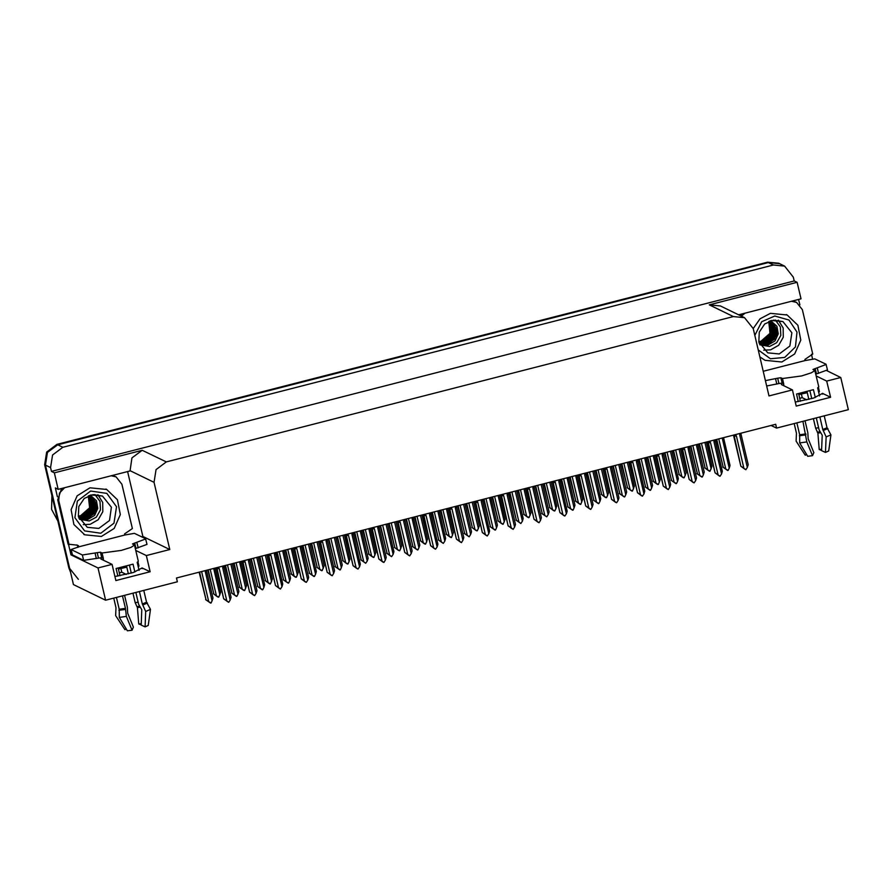 <?xml version="1.0" encoding="UTF-8"?>
<svg xmlns="http://www.w3.org/2000/svg" width="893" height="893" viewBox="0 0 893 893"><rect width="100%" height="100%" fill="white"/><g stroke="black" fill="none" stroke-linecap="round" stroke-linejoin="round"><path stroke-width="1.34" d="M101.623 557.6L100.965 558.985L112.038 564.354L98.007 567.959L105.564 600.174L73.483 584.591L45.465 465.13L47.485 452.45L57.732 444.792L768.382 262.564L779.522 263.669L768.382 262.564L57.732 444.792L47.485 452.45L45.465 465.13L69.687 568.383L78.417 579.367M126.862 567.155L118.412 569.042M782.045 383.119L781.397 384.503L792.471 389.873L768.996 395.9L753.223 328.646L744.494 317.662L733.354 316.557L166.288 461.96L156.041 469.629L154.02 482.298L169.793 549.552L142.835 536.447L141.507 536.793M798.844 394.561L807.294 392.674M771.15 425.492L776.553 428.115L848.35 409.708L840.793 377.482L826.751 381.088L830.557 397.307L822.553 393.411L813.668 398.01L795.328 402.073M801.356 393.936L802.238 397.72L806.703 399.885M120.923 568.417L121.816 572.201L126.27 574.366M72.322 554.531L71.038 554.854L68.594 544.462M127.599 471.526L142.835 536.447M57.409 496.742L55.344 487.935L58.201 489.331L129.998 470.912L131.941 457.919L142.188 450.251L54.317 472.788L58.201 489.331M798.599 299.468L799.871 304.893M811.469 354.32L812.652 359.354M738.678 314.827L800.988 298.854L797.114 282.311L709.243 304.848L720.394 305.953L744.494 317.662M794.257 280.927L51.459 471.392L50.577 467.608L52.598 454.939L62.845 447.27L773.483 265.042L784.634 266.147L793.364 277.143L794.257 280.927L797.114 282.311M840.793 377.482L826.695 370.628M98.007 567.959L71.038 554.854M54.317 472.788L51.459 471.392M105.564 600.174L177.35 581.767L176.468 577.983L775.671 424.331L776.553 428.115M169.793 549.552L146.329 555.569L135.747 550.423M826.751 381.088L816.18 375.942M112.038 564.354L115.844 580.573L150.136 571.788L146.329 555.569M830.557 397.307L796.266 406.092L792.471 389.873M818.479 391.48L819.439 391.703L818.423 387.361M137.991 561.842L139.007 566.184L138.058 565.961M114.896 576.554L133.236 572.491L142.121 567.892L142.288 568.607M150.136 571.788L142.121 567.892M802.215 397.597L799.737 398.367M121.816 572.201L119.305 572.848M70.647 572.48L68.861 567.981L44.65 464.728L46.67 452.059L56.918 444.39L767.567 262.162L778.707 263.268L784.634 266.147M217.624 596.803L216.151 595.821L218.774 597.116L220.705 592.249L215.034 568.093M207.79 569.946L213.84 594.012L208.181 569.846M217.524 596.837L213.371 593.778M213.639 568.45L219.845 594.939M213.84 594.012L216.419 595.81L210.212 569.332M218.338 597.227L216.419 595.81M199.195 572.156L206.104 599.839L199.585 572.056M205.044 570.649L212.11 600.766L211.038 602.954L208.683 601.648L201.617 571.531M212.11 600.766L212.958 598.087L206.439 570.292M205.636 599.616L210.592 603.065M206.104 599.839L208.683 601.648M222.949 566.062L222.647 567.669L230.227 599.973L228.708 602.273L226.532 600.866L228.005 601.849M227.894 601.871L223.752 598.823L217.122 568.796L219.22 568.54L218.238 567.267M223.071 566.553L223.295 565.972M223.864 565.827L223.987 567.044L222.647 567.669M230.227 599.973L231.075 597.294L223.987 567.044M217.122 568.796L217.032 567.58M217.881 567.368L218.35 567.758M224.221 599.047L226.8 600.855L219.22 568.54M228.708 602.273L226.8 600.855M216.352 567.758L223.752 598.823M783.674 383.901L782.123 383.153L778.93 383.588L777.669 378.185L780.85 377.739L782.491 378.532L801.624 375.908L811.324 372.872L814.918 370.573L812.954 369.456L815.175 368.563L816.436 373.966L815.755 374.156M815.264 397.508L813.434 389.728L796.5 394.07L798.275 401.627M816.291 417.924L819.082 429.846L822.196 435.215L821.605 450.641L825.5 452.371L826.092 436.956L822.777 429.544L819.841 417.02M814.918 370.573L818.725 386.792L817.642 387.908L819.528 395.956M824.206 415.892L826.985 427.725L830.892 434.88L828.726 450.987L825.5 452.371M794.178 423.595L796.433 433.172L796.054 441.086L805.296 455.151L806.558 454.314M802.907 421.362L806.792 441.901L812.518 455.698L807.774 456.356L799.737 442.872L799.659 434.735L796.88 422.902M809.94 390.866L811.748 398.568M821.66 449.123L819.216 449.48L817.876 433.116L815.61 428.16L813.389 418.672M808.857 399.35L807.06 391.692M812.518 455.698L813.858 452.628L808.132 438.831L807.797 432.737L805.006 420.815M800.407 401.247L798.632 393.668M806.658 454.481L805.296 455.151M821.616 450.418L819.216 449.48M763.236 371.298L805.196 360.538L814.796 358.841L825.98 364.277L827.443 369.869L816.436 373.966M778.93 383.588L766.685 386.01M826.17 364.467L815.175 368.563M777.669 378.185L765.413 380.597M742.083 313.956L740.375 315.653M741.391 316.155L745.041 313.197M791.499 301.287L796.534 302.359L792.761 300.963M796.534 302.359L802.36 309.692L812.753 354.019L804.939 359.455L805.196 360.538M243.476 590.173L242.003 589.19L244.626 590.485L246.557 585.618L240.887 561.463M233.642 563.316L239.704 587.382L234.033 563.215M243.376 590.206L239.235 587.148M239.491 561.82L245.709 588.308M239.704 587.382L242.271 589.179L236.065 562.702M244.191 590.597L242.271 589.179M269.34 583.542L267.867 582.56L270.49 583.855L272.41 578.988L266.75 554.832M259.495 556.696L265.556 580.751L259.885 556.585M269.228 583.575L265.087 580.517M265.344 555.189L271.561 581.678M265.556 580.751L268.134 582.549L261.917 556.071M270.043 583.966L268.134 582.549M295.192 576.911L293.719 575.929L296.342 577.224L298.273 572.357L292.603 548.202M285.358 550.066L291.408 574.121L285.749 549.965M295.092 576.945L290.939 573.886M291.207 548.559L297.414 575.047M291.408 574.121L293.987 575.918L287.78 549.441M295.907 577.336L293.987 575.918M321.045 570.281L319.582 569.299L322.206 570.594L324.126 565.727L318.455 541.571M311.211 543.435L317.272 567.49L311.601 543.335M320.944 570.314L316.803 567.256M317.06 541.928L323.277 568.417M317.272 567.49L319.839 569.299L313.633 542.81M321.759 570.705L319.839 569.299M225.047 565.526L231.957 593.209L225.438 565.425M230.896 564.019L237.962 594.135L236.891 596.323L234.535 595.017L227.469 564.901M237.962 594.135L238.822 591.456L232.303 563.662M231.488 592.985L236.455 596.435M231.957 593.209L234.535 595.017M250.911 558.895L257.82 586.578L251.301 558.795M256.76 557.388L263.826 587.505L262.743 589.693L260.388 588.387L253.333 558.27M263.826 587.505L264.674 584.826L258.155 557.031M257.351 586.355L262.308 589.804M257.82 586.578L260.388 588.387M276.763 552.265L283.673 579.948L277.154 552.164M282.612 550.758L289.678 580.885L288.606 583.062L286.251 581.756L279.185 551.64M289.678 580.885L290.526 578.195L284.007 550.401M283.204 579.724L288.16 583.174M283.673 579.948L286.251 581.756M302.615 545.634L309.525 573.328L303.006 545.534M308.465 544.127L315.53 574.255L314.459 576.431L312.103 575.125L305.038 545.009M315.53 574.255L316.39 571.565L309.871 543.77M309.056 573.094L314.023 576.543M309.525 573.328L312.103 575.125M248.812 559.431L248.5 561.038L256.079 593.343L254.572 595.642L252.384 594.236L253.858 595.218M253.757 595.24L249.605 592.193L242.985 562.166L245.073 561.909L244.09 560.637M248.924 559.922L249.147 559.342M249.727 559.197L249.839 560.413L248.5 561.038M256.079 593.343L256.938 590.664L249.839 560.413M242.985 562.166L242.885 560.949M243.733 560.737L244.213 561.128M250.073 592.416L252.652 594.225L245.073 561.909M254.572 595.642L252.652 594.225M242.215 561.128L249.605 592.193M274.664 552.8L274.363 554.408L281.942 586.712L280.424 589.012L278.236 587.605L279.71 588.587M279.609 588.61L275.468 585.562L268.838 555.535L270.925 555.279L269.954 554.006M274.776 553.292L274.999 552.711M275.58 552.566L275.691 553.783L274.363 554.408M281.942 586.712L282.791 584.033L275.691 553.783M268.838 555.535L268.748 554.319M269.586 554.106L270.066 554.497M275.937 585.786L278.504 587.594L270.925 555.279M280.424 589.012L278.504 587.594M268.067 554.497L275.468 585.562M300.517 546.17L300.215 547.777L307.795 580.082L306.277 582.381L304.1 580.975L305.573 581.957M305.462 581.979L301.321 578.932L294.69 548.905L296.789 548.648L295.806 547.376M300.64 546.661L300.863 546.081M301.432 545.936L301.555 547.152L300.215 547.777M307.795 580.082L308.643 577.403L301.555 547.152M294.612 547.878L294.69 548.905M295.449 547.476L295.918 547.867M301.789 579.155L304.368 580.963L296.789 548.648M306.277 582.381L304.368 580.963M293.92 547.867L301.321 578.932M326.38 539.539L326.068 541.147L333.647 573.451L332.14 575.751L329.952 574.344L331.426 575.326M331.325 575.349L327.173 572.301L320.554 542.274L322.641 542.018L321.659 540.745M326.492 540.031L326.715 539.45M327.296 539.305L327.407 540.522L326.068 541.147M333.647 573.451L334.507 570.772L327.407 540.522M320.554 542.274L320.453 541.058M321.301 540.845L321.781 541.236M327.642 572.525L330.22 574.333L322.641 542.018M332.14 575.751L330.22 574.333M319.783 541.236L327.173 572.301M754.808 335.4L761.729 321.748L774.8 315.966L788.943 319.984L796.969 332.051L795.406 346.919L784.668 357.468L770.469 358.729L758.224 349.956M770.692 320.732L776.932 326.325L778.261 333.826L775.035 340.88L768.36 344.899L759.686 343.984L768.281 344.854L778.16 333.859L771.597 321.134M770.938 320.833L776.988 333.58L767.132 344.296L759.463 343.816L767.054 344.263L774.588 339.161L776.81 329.026L770.905 320.821M773.45 338.614L765.915 343.705L759.385 343.604L765.826 343.66L775.582 333.502L770.559 320.777L775.749 328.948L773.45 338.614L774.488 339.307M770.246 320.877L774.22 333.491L764.609 343.068L759.251 343.236L764.687 343.102L774.32 333.491L770.279 320.866M769.833 321.022L772.847 333.435L763.381 342.477L759.106 342.789L763.459 342.51L772.947 333.446L769.866 321.011M769.32 321.223L771.452 333.368L762.153 341.874L758.95 342.253M769.353 321.212L771.552 333.368L762.231 341.919L758.961 342.287M768.739 321.469L770.045 333.268L760.97 341.271L758.782 341.617M758.793 341.662L761.003 341.327L770.134 333.29L768.784 321.447M753.201 328.535L760.032 318.846L770.425 313.32L787.146 314.983L797.895 325.298L800.742 340.099L794.658 354.008L781.833 361.978L765.122 360.314L759.843 356.832M763.761 350.156L770.659 349.844L778.651 345.256L783.239 337.197L783.116 327.965L778.316 320.196M775.325 319.984L780.415 326.95L780.85 335.455L776.72 342.722L769.576 346.495L759.876 344.798M116.592 506.777L114.014 523.198L100.764 533.188L84.601 530.933L74.867 517.728L77.401 501.073L90.639 491.083L106.814 493.338L116.592 506.777M90.271 495.213L96.5 500.806L97.839 508.307L94.602 515.361L87.938 519.38L79.254 518.465L87.849 519.335L97.739 508.34L91.175 495.615M90.506 495.314L96.567 508.061L86.71 518.777L79.03 518.297L86.632 518.744L94.167 513.642L96.388 503.507L90.472 495.302M90.148 495.247L95.328 503.429L93.017 513.084L85.482 518.186L78.952 518.085M90.137 495.258L95.16 507.983L85.404 518.141L78.952 518.063M89.825 495.358L93.798 507.972L84.176 517.549L78.83 517.717M78.841 517.75L84.255 517.583L93.888 507.972L89.847 495.347M89.4 495.503L92.425 507.916L82.949 516.958L78.673 517.27L83.038 516.991L92.515 507.927L89.434 495.492M88.898 495.704L91.03 507.849L81.721 516.355L78.517 516.734M88.932 495.693L91.119 507.849L81.81 516.4L78.528 516.768M88.318 495.95L89.624 507.749L80.537 515.752M78.372 516.143L80.582 515.797L89.713 507.771L88.351 495.928M80.504 515.763L78.361 516.098M101.411 536.459L84.69 534.795L73.94 524.481L71.083 509.691L77.178 495.782L89.992 487.801L106.713 489.464L117.463 499.779L120.321 514.58L114.226 528.489L101.411 536.459M83.328 524.637L90.238 524.325L98.23 519.737L102.818 511.678L102.684 502.446L97.884 494.677M51.928 495.76L51.526 509.356L57.9 521.222M94.904 494.465L99.994 501.431L100.429 509.936L96.299 517.203L89.144 520.976L79.444 519.279M103.242 558.382L101.702 557.634L98.509 558.069L97.237 552.667L100.429 552.22L102.059 553.013L121.202 550.378L130.903 547.353L134.486 545.054L132.532 543.937L134.743 543.044L136.015 548.447L135.334 548.637M134.832 571.989L133.012 564.209L116.079 568.551L117.854 576.108M135.859 592.405L138.661 604.327L141.775 609.696L141.172 625.122L145.068 626.853L145.671 611.437L142.355 604.025L139.408 591.501M134.486 545.054L138.292 561.273L137.221 562.389L139.107 570.437M143.784 590.373L146.552 602.206L150.471 609.361L148.294 625.468L145.068 626.853M113.757 598.076L116.001 607.653L115.632 615.567L124.875 629.632L126.125 628.795M122.475 595.843L125.422 608.367L126.359 616.382L132.086 630.179L127.342 630.838L119.305 617.353L119.227 609.216L116.458 597.384M129.518 565.347L131.327 573.049M141.228 623.604L138.795 623.961L137.444 607.597L135.189 602.641L132.957 593.153M128.425 573.831L126.639 566.173M132.086 630.179L133.425 627.109L127.699 613.312L127.375 607.218L124.573 595.296M119.986 575.728L118.211 568.149M126.237 628.962L124.875 629.632M141.183 624.899L138.795 623.961M97.237 552.667L82.335 554.966L71.139 549.53L78.696 546.84L124.774 535.019L134.363 533.322L145.559 538.758L147.01 544.35L136.015 548.447M98.509 558.069L83.607 560.369L72.411 554.933L71.139 549.53M145.749 538.948L134.743 543.044M61.65 488.438L57.688 499.879L68.091 544.217L77.412 545.188L78.696 546.84M57.688 499.879L58.715 500.381L59.474 493.014L64.62 487.678M111.078 475.768L116.112 476.84L112.339 475.444M116.112 476.84L121.928 484.173L132.331 528.5L124.518 533.936L124.774 535.019M77.937 547.376L77.423 545.255L78.439 545.757M76.898 544.942L77.423 545.255M58.715 500.381L69.107 544.708M346.908 563.65L345.435 562.668L348.058 563.963L349.978 559.096L344.318 534.94M337.063 536.805L343.124 560.86L337.454 536.704M346.797 563.684L342.655 560.625M342.923 535.298L349.13 561.786M343.124 560.86L345.703 562.668L339.485 536.18M347.623 564.075L345.703 562.668M372.761 557.02L371.287 556.038L373.91 557.332L375.841 552.466L370.171 528.31M362.926 530.174L368.976 554.229L363.317 530.074M372.66 557.053L368.508 553.995M368.776 528.667L374.982 555.156M368.976 554.229L371.555 556.038L365.349 529.549M373.475 557.444L371.555 556.038M398.613 550.389L397.151 549.407L399.774 550.702L401.694 545.835L396.023 521.679M388.779 523.544L394.84 547.599L389.169 523.443M398.512 550.423L394.371 547.364M394.628 522.037L400.845 548.525M394.84 547.599L397.418 549.407L391.201 522.918M399.327 550.814L397.418 549.407M424.476 543.759L423.003 542.777L425.626 544.071L427.546 539.205L421.887 515.049M414.631 516.913L420.692 540.968L415.022 516.813M424.365 543.792L420.223 540.734M420.491 515.406L426.698 541.895M420.692 540.968L423.271 542.777L417.053 516.288M425.191 544.183L423.271 542.777M450.329 537.128L448.855 536.146L451.478 537.441L453.41 532.574L447.739 508.418M440.495 510.283L446.545 534.338L440.885 510.182M450.228 537.162L446.076 534.103M446.344 508.776L452.55 535.264M446.545 534.338L449.123 536.146L442.917 509.657M451.043 537.553L449.123 536.146M476.181 530.498L474.719 529.516L477.342 530.81L479.262 525.944L473.603 501.788M466.347 503.652L472.408 527.707L466.738 503.552M476.081 530.531L471.939 527.473M472.196 502.145L478.414 528.634M472.408 527.707L474.987 529.516L468.769 503.027M476.895 530.922L474.987 529.516M502.045 523.867L500.571 522.885L503.194 524.18L505.114 519.313L499.455 495.157M492.199 497.021L498.261 521.077L492.601 496.921M501.933 523.901L497.792 520.842M498.06 495.515L504.266 522.003M498.261 521.077L500.839 522.885L494.622 496.396M502.759 524.291L500.839 522.885M527.897 517.237L526.423 516.254L529.047 517.549L530.978 512.682L525.307 488.527M518.063 490.391L524.113 514.446L518.453 490.29M527.796 517.27L523.644 514.212M523.912 488.884L530.118 515.373M524.113 514.446L526.691 516.254L520.485 489.766M528.611 517.661L526.691 516.254M553.749 510.606L552.287 509.624L554.91 510.919L556.83 506.052L551.171 481.896M543.915 483.76L549.976 507.816L544.306 483.66M553.649 510.64L549.508 507.581M549.764 482.253L555.982 508.742M549.976 507.816L552.555 509.624L546.337 483.135M554.464 511.03L552.555 509.624M579.613 503.987L578.139 503.005L580.763 504.288L582.694 499.421L577.023 475.266M569.767 477.13L575.829 501.185L570.169 477.029M579.501 504.009L575.36 500.962M575.628 475.623L581.834 502.112M575.829 501.185L578.407 502.993L572.19 476.505M580.327 504.4L578.407 502.993M605.465 497.356L603.992 496.374L606.615 497.658L608.546 492.791L602.875 468.635M595.631 470.499L601.692 494.555L596.022 470.399M605.365 497.379L601.212 494.331M601.48 468.992L607.686 495.481M601.692 494.555L604.26 496.363L598.053 469.874M606.18 497.769L604.26 496.363M631.318 490.726L629.855 489.744L632.478 491.027L634.398 486.16L628.739 462.005M621.483 463.869L627.545 487.924L621.874 463.768M631.217 490.748L627.076 487.701M627.332 462.362L633.55 488.851M627.545 487.924L630.123 489.732L623.906 463.244M632.032 491.139L630.123 489.732M657.181 484.095L655.708 483.113L658.331 484.397L660.262 479.53L654.591 455.374M647.336 457.238L653.397 481.294L647.738 457.138M657.069 484.118L652.928 481.07M653.196 455.731L659.402 482.22M653.397 481.294L655.975 483.102L649.758 456.613M657.895 484.519L655.975 483.102M683.033 477.465L681.56 476.482L684.183 477.766L686.114 472.899L680.444 448.744M673.199 450.608L679.26 474.663L673.59 450.507M682.933 477.487L678.78 474.44M679.048 449.101L685.266 475.589M679.26 474.663L681.828 476.471L675.621 449.983M683.748 477.889L681.828 476.471M328.479 539.004L335.388 566.698L328.87 538.903M334.328 537.508L341.394 567.624L340.322 569.801L337.956 568.495L330.901 538.379M341.394 567.624L342.242 564.934L335.723 537.139M334.92 566.463L339.876 569.913M335.388 566.698L337.956 568.495M354.331 532.373L361.241 560.067L354.722 532.273M360.18 530.877L367.246 560.994L365.739 563.282L363.819 561.864L356.754 531.748M367.246 560.994L368.095 558.304L361.576 530.509M360.772 559.833L365.739 563.282M361.241 560.067L363.819 561.864M380.184 525.743L387.093 553.437L380.574 525.642M386.044 524.247L393.099 554.363L391.592 556.652L389.672 555.234L382.606 525.117M393.099 554.363L393.958 551.673L387.439 523.878M386.624 553.202L391.592 556.652M387.093 553.437L389.672 555.234M406.047 519.112L412.957 546.806L406.438 519.012M411.896 517.616L418.962 547.733L417.891 549.909L415.535 548.603L408.469 518.487M418.962 547.733L419.81 545.043L413.292 517.248M412.488 546.572L417.444 550.021M412.957 546.806L415.535 548.603M431.899 512.482L438.809 540.176L432.29 512.381M437.749 510.986L444.814 541.102L443.308 543.39L441.388 541.973L434.322 511.856M444.814 541.102L445.663 538.412L439.155 510.617M438.34 539.941L443.308 543.39M438.809 540.176L441.388 541.973M457.752 505.851L464.661 533.545L458.142 505.751M463.612 504.355L470.667 534.472L469.16 536.76L467.24 535.342L460.174 505.226M470.667 534.472L471.526 531.781L465.007 503.987M464.193 533.311L469.16 536.76M464.661 533.545L467.24 535.342M483.615 499.22L490.525 526.915L484.006 499.12M489.464 497.725L496.53 527.841L495.459 530.018L493.103 528.712L486.038 498.595M496.53 527.841L497.379 525.151L490.86 497.368M490.056 526.68L495.012 530.129M490.525 526.915L493.103 528.712M509.468 492.59L516.377 520.284L509.858 492.489M515.317 491.094L522.383 521.211L520.876 523.499L518.956 522.081L511.89 491.965M522.383 521.211L523.231 518.52L516.723 490.737M515.908 520.05L520.876 523.499M516.377 520.284L518.956 522.081M535.32 485.959L542.23 513.654L535.722 485.859M541.18 484.464L548.235 514.58L546.728 516.868L544.808 515.462L537.742 485.334M548.235 514.58L549.095 511.89L542.576 484.106M541.761 513.419L546.728 516.868M542.23 513.654L544.808 515.462M561.184 479.329L568.093 507.023L561.574 479.228M567.033 477.833L574.099 507.95L573.027 510.126L570.672 508.831L563.606 478.704M574.099 507.95L574.947 505.259L568.428 477.476M567.624 506.789L572.58 510.238M568.093 507.023L570.672 508.831M587.036 472.698L593.945 500.393L587.427 472.598M592.885 471.203L599.951 501.319L598.879 503.496L596.524 502.201L589.458 472.084M599.951 501.319L600.81 498.629L594.291 470.845M593.477 500.158L598.444 503.607M593.945 500.393L596.524 502.201M612.888 466.068L619.809 493.762L613.29 465.967M618.749 464.572L625.803 494.689L624.732 496.865L622.376 495.57L615.31 465.454M625.803 494.689L626.663 491.998L620.144 464.215M619.329 493.528L624.296 496.977M619.809 493.762L622.376 495.57M638.752 459.437L645.661 487.131L639.142 459.337M644.601 457.942L651.667 488.058L650.595 490.235L648.24 488.94L641.174 458.823M651.667 488.058L652.515 485.368L645.996 457.584M645.192 486.897L650.149 490.346M645.661 487.131L648.24 488.94M664.604 452.807L671.514 480.501L664.995 452.706M670.453 451.311L677.519 481.427L676.447 483.604L674.092 482.309L667.026 452.193M677.519 481.427L678.379 478.737L671.86 450.954M671.045 480.267L676.012 483.716M671.514 480.501L674.092 482.309M690.456 446.176L697.377 473.87L690.858 446.076M696.317 444.681L703.383 474.797L702.3 476.974L699.945 475.679L692.89 445.562M703.383 474.797L704.231 472.107L697.712 444.323M696.897 473.636L701.865 477.085M697.377 473.87L699.945 475.679M352.233 532.909L351.931 534.516L359.511 566.821L357.993 569.12L355.816 567.714L357.278 568.696M357.178 568.718L353.036 565.671L346.406 535.644L348.504 535.387L347.522 534.114M352.344 533.4L352.568 532.82M353.148 532.674L353.26 533.891L351.931 534.516M359.511 566.821L360.359 564.142L353.26 533.891M346.406 535.644L346.317 534.427M347.154 534.215L347.634 534.606M353.505 565.894L356.073 567.702L348.504 535.387M357.993 569.12L356.073 567.702M345.636 534.606L353.036 565.671M378.085 526.278L377.784 527.886L385.363 560.19L383.856 562.49L381.668 561.083L383.142 562.065M383.03 562.088L378.889 559.04L372.258 529.013L374.357 528.756L373.374 527.484M378.208 526.77L378.431 526.189M379 526.044L379.123 527.261L377.784 527.886M385.363 560.19L386.211 557.511L379.123 527.261M372.18 527.997L372.258 529.013M373.017 527.584L373.486 527.975M379.358 559.264L381.936 561.072L374.357 528.756M383.856 562.49L381.936 561.072M371.488 527.975L378.889 559.04M403.949 519.648L403.636 521.255L411.215 553.56L409.708 555.859L407.521 554.453L408.994 555.435M408.894 555.457L404.741 552.41L398.122 522.383L400.209 522.126L399.227 520.853M404.06 520.139L404.283 519.559M404.864 519.413L404.976 520.63L403.636 521.255M411.215 553.56L412.075 550.881L404.976 520.63M398.032 521.367L398.122 522.383M398.87 520.954L399.35 521.345M405.21 552.633L407.788 554.441L400.209 522.126M409.708 555.859L407.788 554.441M397.352 521.345L404.741 552.41M429.801 513.017L429.5 514.625L437.079 546.929L435.561 549.228L433.384 547.822L434.846 548.804M434.746 548.827L430.605 545.779L423.974 515.752L426.073 515.495L425.09 514.234M429.913 513.508L430.136 512.928M430.716 512.783L430.828 514L429.5 514.625M437.079 546.929L437.927 544.25L430.828 514M423.974 515.752L423.885 514.535M424.722 514.323L425.202 514.714M431.073 546.003L433.652 547.811L426.073 515.495M435.561 549.228L433.652 547.811M423.204 514.714L430.605 545.779M455.664 506.387L455.352 507.994L462.931 540.298L461.424 542.598L459.236 541.191L460.71 542.174M460.598 542.196L456.457 539.149L449.826 509.122L451.925 508.876L450.943 507.604M455.776 506.878L455.999 506.298M456.569 506.152L456.691 507.369L455.352 507.994M462.931 540.298L463.78 537.619L456.691 507.369M449.826 509.122L449.737 507.905M450.585 507.693L451.054 508.084M456.926 539.372L459.504 541.18L451.925 508.876M461.424 542.598L459.504 541.18M449.056 508.084L456.457 539.149M481.517 499.756L481.204 501.364L488.784 533.668L487.277 535.967L485.089 534.561L486.562 535.543M486.462 535.566L482.309 532.518L475.69 502.491L477.777 502.246L476.795 500.973M481.628 500.247L481.852 499.667M482.432 499.522L482.544 500.739L481.204 501.364M488.784 533.668L489.643 530.989L482.544 500.739M475.69 502.491L475.589 501.274M476.438 501.062L476.918 501.453M482.778 532.741L485.357 534.55L477.777 502.246M487.277 535.967L485.357 534.55M474.92 501.453L482.309 532.518M507.369 493.126L507.068 494.733L514.647 527.049L513.129 529.337L510.952 527.93L512.415 528.913M512.314 528.935L508.173 525.888L501.542 495.861L503.641 495.615L502.659 494.342M507.481 493.617L507.715 493.036M508.284 492.891L508.407 494.108L507.068 494.733M514.647 527.049L515.495 524.358L508.407 494.108M501.542 495.861L501.453 494.644M502.29 494.432L502.77 494.822M508.642 526.111L511.22 527.919L503.641 495.615M513.129 529.337L511.22 527.919M500.772 494.822L508.173 525.888M533.233 486.495L532.92 488.103L540.499 520.418L538.992 522.706L536.805 521.3L538.278 522.282M538.166 522.305L534.025 519.257L527.395 489.241L529.493 488.984L528.511 487.712M533.344 486.986L533.567 486.417M534.137 486.261L534.26 487.478L532.92 488.103M540.499 520.418L541.348 517.728L534.26 487.478M527.395 489.241L527.305 488.013M528.154 487.801L528.623 488.192M534.494 519.492L537.073 521.289L529.493 488.984M538.992 522.706L537.073 521.289M526.624 488.192L534.025 519.257M559.085 479.865L558.772 481.472L566.352 513.788L564.845 516.076L562.657 514.669L564.13 515.652M564.03 515.674L559.878 512.627L553.258 482.611L555.346 482.354L554.374 481.081M559.197 480.356L559.42 479.787M560 479.63L560.112 480.847L558.772 481.472M566.352 513.788L567.211 511.097L560.112 480.847M553.258 482.611L553.169 481.383M554.006 481.171L554.486 481.561M560.346 512.861L562.925 514.658L555.346 482.354M564.845 516.076L562.925 514.658M552.488 481.561L559.878 512.627M584.937 473.234L584.636 474.842L592.215 507.157L590.697 509.445L588.52 508.039L589.983 509.021M589.882 509.055L585.741 505.996L579.11 475.98L581.209 475.723L580.227 474.451M585.049 473.725L585.283 473.156M585.853 473L585.975 474.216L584.636 474.842M592.215 507.157L593.064 504.467L585.975 474.216M579.021 474.953L579.11 475.98M579.858 474.54L580.338 474.931M586.21 506.231L588.788 508.028L581.209 475.723M590.697 509.445L588.788 508.028M578.34 474.931L585.741 505.996M610.801 466.604L610.488 468.211L618.068 500.526L616.561 502.815L614.373 501.408L615.846 502.391M615.735 502.424L611.593 499.366L604.974 469.35L607.061 469.093L606.079 467.82M610.912 467.095L611.136 466.526M611.705 466.369L611.828 467.586L610.488 468.211M618.068 500.526L618.927 497.836L611.828 467.586M604.974 469.35L604.874 468.122M605.722 467.91L606.191 468.3M612.062 499.6L614.641 501.397L607.061 469.093M616.561 502.815L614.641 501.397M604.193 468.3L611.593 499.366M636.653 459.973L636.352 461.581L643.92 493.896L642.413 496.184L640.225 494.778L641.699 495.76M641.598 495.794L637.446 492.735L630.826 462.719L632.914 462.462L631.943 461.19M636.765 460.464L636.988 459.895M637.569 459.739L637.68 460.955L636.352 461.581M643.92 493.896L644.779 491.206L637.68 460.955M630.826 462.719L630.737 461.491M631.574 461.279L632.054 461.67M637.926 492.969L640.493 494.767L632.914 462.462M642.413 496.184L640.493 494.767M630.056 461.67L637.446 492.735M662.506 453.343L662.204 454.95L669.783 487.265L668.265 489.554L666.089 488.147L667.551 489.13M667.451 489.163L663.309 486.105L656.679 456.089L658.777 455.832L657.795 454.559M662.617 453.834L662.852 453.264M663.421 453.108L663.544 454.325L662.204 454.95M669.783 487.265L670.632 484.575L663.544 454.325M656.589 455.062L656.679 456.089M657.438 454.649L657.907 455.039M663.778 486.339L666.357 488.136L658.777 455.832M668.265 489.554L666.357 488.136M655.909 455.039L663.309 486.105M688.369 446.712L688.056 448.319L695.636 480.635L694.129 482.923L691.941 481.517L693.414 482.499M693.303 482.533L689.162 479.474L682.542 449.458L684.63 449.201L683.647 447.929M688.481 447.203L688.704 446.634M689.273 446.478L689.396 447.694L688.056 448.319M695.636 480.635L696.495 477.945L689.396 447.694M682.453 448.431L682.542 449.458M683.29 448.018L683.759 448.409M689.63 479.708L692.209 481.506L684.63 449.201M694.129 482.923L692.209 481.506M681.761 448.409L689.162 479.474M708.886 470.834L707.423 469.852L710.047 471.136L711.967 466.28L706.307 442.113M699.052 443.977L705.113 468.032L699.442 443.877M708.785 470.857L704.644 467.809M704.901 442.47L711.118 468.959M705.113 468.032L707.691 469.841L701.474 443.352M709.6 471.258L707.691 469.841M716.32 439.546L723.23 467.24L716.711 439.445M722.169 438.05L729.235 468.166L728.163 470.343L725.808 469.048L718.742 438.932M729.235 468.166L730.083 465.476L723.564 437.693M722.761 467.006L727.717 470.455M723.23 467.24L725.808 469.048M714.221 440.082L713.92 441.689L721.499 474.004L719.981 476.293L717.793 474.886L719.267 475.869M719.166 475.902L715.025 472.844L708.395 442.828L710.482 442.571L709.511 441.298M714.333 440.573L714.556 440.003M715.137 439.847L715.248 441.064L713.92 441.689M721.499 474.004L722.348 471.314L715.248 441.064M708.395 442.828L708.305 441.6M709.142 441.388L709.622 441.778M715.494 473.078L718.061 474.875L710.482 442.571M719.981 476.293L718.061 474.875M707.624 441.778L715.025 472.844M740.074 433.451L739.772 435.058L747.352 467.374L745.834 469.662L743.657 468.256L745.119 469.238M745.019 469.271L740.877 466.213L734.247 436.197L736.345 435.94L735.363 434.668M740.197 433.942L740.42 433.373M740.989 433.217L741.112 434.433L739.772 435.058M747.352 467.374L748.2 464.684L741.112 434.433M734.247 436.197L734.158 434.969M735.006 434.757L735.475 435.148M741.346 466.447L743.925 468.245L736.345 435.94M745.834 469.662L743.925 468.245M733.477 435.148L740.877 466.213M822.553 393.411L822.721 394.126M773.483 265.042L767.567 262.162M62.845 447.27L56.918 444.39M50.577 467.608L44.65 464.728M166.288 461.96L142.188 450.251M733.354 316.557L709.243 304.848M154.02 482.298L129.92 470.589M68.861 567.981L69.687 568.383M822.777 429.544L826.985 427.725M782.491 378.532L783.753 383.945M799.659 434.735L805.843 433.886M818.591 427.714L815.61 428.16M819.774 431.777L817.363 432.167M819.964 432.167L817.675 432.547M820.299 432.725L817.876 433.116M799.737 442.872L806.792 441.901M826.092 436.956L830.892 434.88M799.324 435.817L805.787 434.936M823.48 430.393L827.878 428.506M799.615 435.192L805.877 434.322M822.989 429.935L827.242 428.104M818.58 373.419L817.318 368.016M775.526 378.732L776.787 384.135M780.85 377.739L782.123 383.153M791.879 332.799L789.892 346.004L779.243 354.008L767.723 352.869L758.827 341.785L759.217 332.062L764.732 323.958L773.55 320.118L782.893 321.636L791.879 332.799M771.385 320.498L782.893 321.636M90.952 494.979L102.472 496.117L111.446 507.28L109.459 520.485L98.822 528.489L87.302 527.35L78.372 516.366M94.066 513.788L93.017 513.084M142.355 604.025L146.552 602.206M102.059 553.013L103.331 558.426M119.227 609.216L125.422 608.367M138.158 602.195L135.189 602.641M139.341 606.258L136.942 606.648M139.542 606.648L137.254 607.017M139.866 607.207L137.444 607.597M119.305 617.353L126.359 616.382M145.671 611.437L150.471 609.361M118.903 610.299L125.366 609.417M143.059 604.874L147.445 602.987M119.193 609.673L125.444 608.803M142.567 604.416L146.82 602.585M138.158 547.9L136.886 542.497M95.093 553.213L96.366 558.616M82.335 554.966L83.607 560.369M100.429 552.22L101.702 557.634M783.607 384.202L783.965 385.754M764.308 359.924L765.122 360.314M786.32 314.593L787.146 314.983M87.302 527.35L78.394 516.266L78.785 506.543L84.31 498.439L93.129 494.599L102.472 496.117M83.875 534.405L84.69 534.795M105.899 489.074L106.713 489.464M103.175 558.672L103.543 560.235"/></g></svg>
